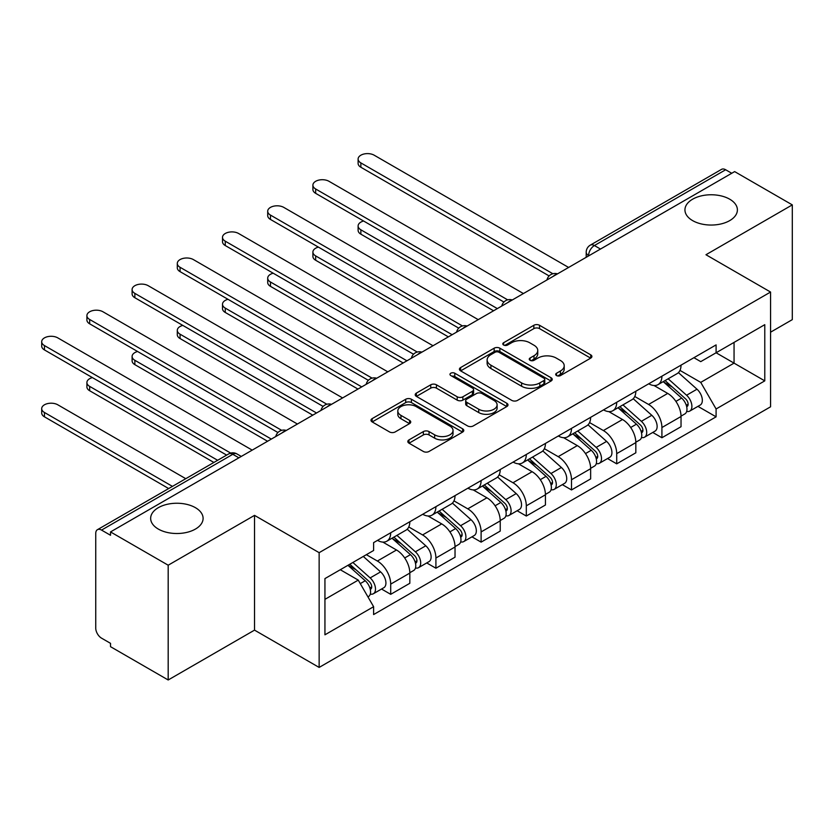 <?xml version="1.0" encoding="UTF-8"?>
<svg xmlns="http://www.w3.org/2000/svg" width="834" height="834" viewBox="0 0 834 834"><rect width="100%" height="100%" fill="white"/><g stroke="black" fill="none" stroke-linecap="round" stroke-linejoin="round"><path stroke-width="1.25" d="M556.528 375.561A2.815 1.626 0 0 0 560.511 375.561L590.722 358.12A4.024 2.325 0 0 0 591.9 356.472A4.024 2.325 0 0 0 590.722 354.836L539.535 325.281A4.024 2.325 0 0 0 533.843 325.281L503.632 342.722A2.815 1.626 0 0 0 502.798 343.879A2.815 1.626 0 0 0 503.632 345.026A2.815 1.626 0 0 0 507.604 345.026L511.523 342.764A12.875 7.433 0 0 1 529.726 342.764L533.989 345.234A12.875 7.433 0 0 1 537.753 350.488A12.875 7.433 0 0 1 533.989 355.743L530.08 357.994A2.815 1.626 0 0 0 529.256 359.141A2.815 1.626 0 0 0 530.08 360.298A2.815 1.626 0 0 0 534.062 360.298L537.972 358.036A12.875 7.433 0 0 1 556.174 358.036L560.438 360.497A12.875 7.433 0 0 1 564.211 365.751A12.875 7.433 0 0 1 560.438 371.005L556.528 373.267A2.815 1.626 0 0 0 555.705 374.414A2.815 1.626 0 0 0 556.528 375.561L556.528 373.267M195.417 507.677A26.229 15.137 0 0 0 166.842 504.393A26.229 15.137 0 0 0 150.652 518.373A26.229 15.137 0 0 0 158.335 529.079A26.229 15.137 0 0 0 186.91 532.363A26.229 15.137 0 0 0 203.1 518.373A26.229 15.137 0 0 0 195.417 507.677M729.719 199.201A26.229 15.137 0 0 0 701.133 195.917A26.229 15.137 0 0 0 684.943 209.907A26.229 15.137 0 0 0 692.627 220.614A26.229 15.137 0 0 0 721.201 223.898A26.229 15.137 0 0 0 737.392 209.907A26.229 15.137 0 0 0 729.719 199.201M408.994 439.893A4.024 2.325 0 0 0 407.816 441.53A4.024 2.325 0 0 0 408.994 443.177L423.349 451.465A4.024 2.325 0 0 0 429.041 451.465L462.599 432.095A4.024 2.325 0 0 0 463.777 430.448A4.024 2.325 0 0 0 462.599 428.812L411.412 399.246A4.024 2.325 0 0 0 405.72 399.246L372.162 418.626A4.024 2.325 0 0 0 370.984 420.273A4.024 2.325 0 0 0 372.162 421.91L389.509 431.929A4.024 2.325 0 0 0 395.201 431.929L409.557 423.63A4.024 2.325 0 0 0 410.735 421.994A4.024 2.325 0 0 0 409.557 420.346L400.956 415.384A10.759 6.213 0 0 1 397.808 410.995A10.759 6.213 0 0 1 404.448 405.251A10.759 6.213 0 0 1 416.176 406.596L449.87 426.059A10.759 6.213 0 0 1 453.029 430.448A10.759 6.213 0 0 1 446.388 436.192A10.759 6.213 0 0 1 434.66 434.837L429.041 431.595A4.024 2.325 0 0 0 423.349 431.595L408.994 439.893L408.994 443.177M319.141 552.671L254.526 515.37L168.187 565.212L110.526 531.925L734.639 171.595L792.3 204.883L705.96 254.735L770.564 292.046L319.141 552.671L319.141 667.429L770.564 406.804L770.564 292.046M511.805 400.403A4.024 2.325 0 0 0 517.487 400.403L551.055 381.023A4.024 2.325 0 0 0 552.233 379.387A4.024 2.325 0 0 0 551.055 377.739L499.858 348.185A4.024 2.325 0 0 0 494.166 348.185L460.608 367.565A4.024 2.325 0 0 0 459.43 369.201A4.024 2.325 0 0 0 460.608 370.849L511.805 400.403M451.924 376.176A2.815 1.626 0 0 1 454.78 376.572L454.78 373.225L506.822 403.27A4.024 2.325 0 0 1 508 404.917A4.024 2.325 0 0 1 506.822 406.554L473.264 425.934A4.024 2.325 0 0 1 467.582 425.934L416.385 396.379L416.385 393.095A4.024 2.325 0 0 0 415.207 394.732A4.024 2.325 0 0 0 416.385 396.379M416.385 393.095L430.751 384.797A4.024 2.325 0 0 1 436.432 384.797L457.199 396.786A4.024 2.325 0 0 0 462.88 396.786L472.409 391.292A4.024 2.325 0 0 0 473.587 389.645A4.024 2.325 0 0 0 472.409 388.008L450.798 375.529A2.815 1.626 0 0 1 449.974 374.372A2.815 1.626 0 0 1 451.715 372.871A2.815 1.626 0 0 1 454.78 373.225M168.187 565.212L168.187 679.981L110.526 646.684L110.526 643.337L101.54 638.156A8.194 4.733 -120 0 1 95.743 628.117L95.743 533.437A8.194 4.733 -120 0 1 97.442 529.684L228.704 453.904A8.194 4.733 60 0 1 232.801 454.311L101.54 530.09A8.194 4.733 -120 0 0 97.442 529.684M770.564 332.193L792.3 319.641L792.3 204.883M168.187 679.981L254.526 630.129L319.141 667.429M110.526 531.925L110.526 535.272L101.54 530.09M600.49 249.053L594.402 245.54A8.194 4.733 60 0 0 590.305 245.133L721.556 169.354A8.194 4.733 60 0 1 725.653 169.761L594.402 245.54A8.194 4.733 120 0 0 588.606 255.569L588.606 255.913M731.741 173.274L725.653 169.761M661.915 376.186A18.848 10.884 60 0 1 658.005 384.651L677.135 373.611A18.848 10.884 -120 0 0 681.034 365.146M634.778 396.484L648.581 404.459A18.848 10.884 60 0 1 661.915 427.54L681.034 416.5A18.848 10.884 -120 0 0 667.711 393.419L654.023 385.517M681.034 416.5L681.034 426.706L661.915 437.746L652.741 432.45M658.005 384.651A18.848 10.884 60 0 1 648.727 383.796M661.915 427.54L661.915 437.746M616.712 402.28A18.848 10.884 60 0 1 612.813 410.745L631.932 399.705A18.848 10.884 -120 0 0 635.831 391.24M607.548 458.554L616.712 463.84L635.831 452.799L635.831 442.604A18.848 10.884 -120 0 0 622.508 419.512L608.82 411.61M612.813 410.745A18.848 10.884 60 0 1 603.535 409.89M589.575 422.577L603.389 430.553A18.848 10.884 60 0 1 616.712 453.644L616.712 463.84M571.509 428.384A18.848 10.884 60 0 1 567.61 436.839L586.729 425.799A18.848 10.884 -120 0 0 590.639 417.334M562.345 484.648L571.509 489.944L590.639 478.904L590.639 468.698A18.848 10.884 -120 0 0 577.305 445.606L563.617 437.704M567.61 436.839A18.848 10.884 60 0 1 558.332 435.994M544.373 448.682L558.186 456.646A18.848 10.884 60 0 1 571.509 479.738L571.509 489.944M526.306 454.478A18.848 10.884 60 0 1 522.407 462.933L541.527 451.892A18.848 10.884 -120 0 0 545.436 443.438M517.143 510.742L526.306 516.038L545.436 504.997L545.436 494.791A18.848 10.884 -120 0 0 532.102 471.71L518.414 463.808M522.407 462.933A18.848 10.884 60 0 1 513.129 462.088M499.17 474.775L512.983 482.75A18.848 10.884 60 0 1 526.306 505.831L526.306 516.038M481.114 480.572A18.848 10.884 60 0 1 477.204 489.037L496.334 477.997A18.848 10.884 -120 0 0 500.233 469.532M471.94 536.835L481.114 542.131L500.233 531.091L500.233 520.885A18.848 10.884 -120 0 0 486.91 497.804L473.222 489.902M477.204 489.037A18.848 10.884 60 0 1 467.926 488.182M453.967 500.869L467.78 508.844A18.848 10.884 60 0 1 481.114 531.925L481.114 542.131M435.911 506.665A18.848 10.884 60 0 1 432.002 515.131L451.131 504.09A18.848 10.884 -120 0 0 455.03 495.625M426.737 562.94L435.911 568.225L455.03 557.185L455.03 546.989A18.848 10.884 -120 0 0 441.707 523.898L428.019 515.996M432.002 515.131A18.848 10.884 60 0 1 422.723 514.276M408.775 526.963L422.577 534.938A18.848 10.884 60 0 1 435.911 558.029L435.911 568.225M390.708 532.77A18.848 10.884 60 0 1 386.809 541.224L405.929 530.184A18.848 10.884 -120 0 0 409.828 521.719M381.545 589.033L390.708 594.329L409.828 583.289L409.828 573.083A18.848 10.884 -120 0 0 396.504 549.992L382.816 542.09M386.809 541.224A18.848 10.884 60 0 1 377.531 540.38M366.366 554.683L377.385 561.032A18.848 10.884 60 0 1 390.708 584.123L390.708 594.329M693.93 357.703L700.737 361.633L764.778 324.666L734.056 342.399L734.056 363.134L700.737 382.379L679.971 370.39M324.937 599.344L358.255 580.11L373.611 606.704L324.937 634.81L324.937 578.598L373.611 550.492L373.611 542.632L716.093 344.901L716.093 352.772L764.778 380.867L716.093 408.973L700.737 382.379M764.778 324.666L764.778 380.867M373.611 606.704L373.611 614.564L716.093 416.833L716.093 408.973M254.526 515.37L254.526 630.129M358.255 580.11L340.293 569.737M697.943 406.356L716.093 416.833M557.654 375.967L560.438 374.351A12.875 7.433 0 0 0 564.211 369.097L564.211 365.751M537.753 350.488L537.753 353.824A12.875 7.433 0 0 1 533.989 359.079L531.206 360.695M590.67 358.151L539.535 328.627A4.024 2.325 0 0 0 533.843 328.627L504.747 345.422M551.003 381.055L499.858 351.531A4.024 2.325 0 0 0 494.166 351.531L460.66 370.88M543.945 380.533A2.815 1.626 0 0 0 544.769 379.387A2.815 1.626 0 0 0 543.945 378.229L499.003 352.292A2.815 1.626 0 0 0 495.021 352.292L490.903 354.669A12.875 7.433 0 0 0 487.129 359.923A12.875 7.433 0 0 0 490.903 365.177L521.615 382.91A12.875 7.433 0 0 0 539.817 382.91L543.945 380.533L543.945 383.88A2.815 1.626 0 0 0 544.769 382.733L544.769 379.387M487.129 359.923L487.129 363.27A12.875 7.433 0 0 0 490.903 368.524L490.903 365.177M543.945 383.88L539.817 386.257A12.875 7.433 0 0 1 521.615 386.257L490.903 368.524M416.437 396.411L430.751 388.144L430.751 384.797M473.587 389.645L473.587 392.991A4.024 2.325 0 0 1 472.409 394.638L462.88 400.132A4.024 2.325 0 0 1 457.199 400.132L436.432 388.144A4.024 2.325 0 0 0 430.751 388.144M454.78 376.572L506.77 406.585M478.737 409.223A10.759 6.213 0 0 0 490.465 410.578A10.759 6.213 0 0 0 497.106 404.834A10.759 6.213 0 0 0 493.957 400.445L482.083 393.585A4.024 2.325 0 0 0 476.391 393.585L466.863 399.09A4.024 2.325 0 0 0 465.685 400.727A4.024 2.325 0 0 0 466.863 402.374L478.737 409.223L478.737 412.569A10.759 6.213 0 0 0 490.465 413.914A10.759 6.213 0 0 0 497.106 408.18L497.106 404.834M465.685 400.727L465.685 404.073A4.024 2.325 0 0 0 466.863 405.72L466.863 402.374M478.737 412.569L466.863 405.72M453.029 430.448L453.029 433.795A10.759 6.213 0 0 1 446.388 439.539A10.759 6.213 0 0 1 434.66 438.184L429.041 434.941A4.024 2.325 0 0 0 423.349 434.941L409.046 443.208M397.808 410.995L397.808 414.342A10.759 6.213 0 0 0 400.956 418.731L400.956 415.384M409.504 423.662L400.956 418.731M462.547 432.127L411.412 402.593A4.024 2.325 0 0 0 405.72 402.593L372.214 421.941M663.218 381.638L681.639 398.079A10.248 5.911 60 0 1 684.86 413.914L681.034 416.124M663.708 382.076L672.381 387.08M363.603 221.02A9.424 5.442 -0 0 0 358.109 225.962A9.424 5.442 -0 0 0 360.861 229.809L497.335 308.601M665.084 380.565L685.569 398.85A4.921 2.836 60 0 1 687.122 406.46A4.921 2.836 60 0 1 686.674 406.638M668.149 378.792L686.57 395.233A10.248 5.911 60 0 1 689.781 411.068A10.248 5.911 60 0 1 686.684 411.402M678.417 372.631L696.995 389.207A10.248 5.911 60 0 1 700.216 405.053L689.781 411.068M493.572 310.78L360.861 234.166A9.424 5.442 180 0 1 358.109 230.32L358.109 225.962M549.137 275.939L360.861 167.248A9.424 5.442 180 0 1 358.109 163.401L358.109 159.054A9.424 5.442 -0 0 0 360.861 162.901L552.879 273.75M568.611 267.453L374.195 155.207A9.424 5.442 -0 0 0 363.926 154.019A9.424 5.442 -0 0 0 358.109 159.054M618.015 407.732L636.436 424.172A10.248 5.911 60 0 1 639.657 440.008L635.831 442.218M618.505 408.17L627.178 413.174M318.4 247.114A9.424 5.442 -0 0 0 312.906 252.066A9.424 5.442 -0 0 0 315.669 255.913L452.132 334.705M619.881 406.658L640.376 424.954A4.921 2.836 60 0 1 641.919 432.554A4.921 2.836 60 0 1 641.471 432.731M622.946 404.897L641.367 421.326A10.248 5.911 60 0 1 644.578 437.172A10.248 5.911 60 0 1 641.482 437.496M633.214 398.725L651.792 415.301A10.248 5.911 60 0 1 655.013 431.147L644.578 437.172M448.369 336.873L315.669 260.26A9.424 5.442 180 0 1 312.906 256.413L312.906 252.066M572.822 433.836L591.233 450.266A10.248 5.911 60 0 1 594.454 466.112L590.628 468.312M573.302 434.264L581.976 439.268M273.198 273.208A9.424 5.442 -0 0 0 267.704 278.16A9.424 5.442 -0 0 0 270.466 282.007L406.929 360.799M574.678 432.763L595.174 451.048A4.921 2.836 60 0 1 596.717 458.648A4.921 2.836 60 0 1 596.268 458.825M577.743 430.99L596.164 447.42A10.248 5.911 60 0 1 599.375 463.266A10.248 5.911 60 0 1 596.289 463.589M588.012 424.819L606.599 441.405A10.248 5.911 60 0 1 609.81 457.24L599.375 463.266M403.166 362.967L270.466 286.354A9.424 5.442 180 0 1 267.704 282.507L267.704 278.16M503.934 302.044L315.669 193.342A9.424 5.442 180 0 1 312.906 189.495L312.906 185.148A9.424 5.442 -0 0 0 315.669 188.995L507.677 299.854M523.418 293.547L328.992 181.301A9.424 5.442 -0 0 0 318.724 180.123A9.424 5.442 -0 0 0 312.906 185.148M458.731 328.137L270.466 219.436A9.424 5.442 180 0 1 267.704 215.589L267.704 211.242A9.424 5.442 -0 0 0 270.466 215.089L462.474 325.948M478.216 319.641L283.789 207.395A9.424 5.442 -0 0 0 273.521 206.217A9.424 5.442 -0 0 0 267.704 211.242M527.62 459.93L546.041 476.36A10.248 5.911 60 0 1 549.252 492.206L545.426 494.416M528.11 460.368L536.773 465.372M227.995 299.312A9.424 5.442 -0 0 0 222.501 304.254A9.424 5.442 -0 0 0 225.263 308.1L361.737 386.893M529.475 458.856L549.971 477.142A4.921 2.836 60 0 1 551.514 484.752A4.921 2.836 60 0 1 551.066 484.929M532.54 457.084L550.961 473.524A10.248 5.911 60 0 1 554.183 489.36A10.248 5.911 60 0 1 551.086 489.694M542.809 450.923L561.397 467.499A10.248 5.911 60 0 1 564.608 483.334L554.183 489.36M357.963 389.071L225.263 312.448A9.424 5.442 180 0 1 222.501 308.601L222.501 304.254M482.417 486.024L500.838 502.464A10.248 5.911 60 0 1 504.049 518.3L500.233 520.51M482.907 486.462L491.58 491.466M182.802 325.406A9.424 5.442 -0 0 0 177.298 330.347A9.424 5.442 -0 0 0 180.061 334.194L316.534 412.986M484.273 484.95L504.768 503.236A4.921 2.836 60 0 1 506.311 510.846A4.921 2.836 60 0 1 505.863 511.023M487.348 483.178L505.758 499.618A10.248 5.911 60 0 1 508.98 515.454A10.248 5.911 60 0 1 505.884 515.787M497.617 477.017L516.194 493.592A10.248 5.911 60 0 1 519.405 509.438L508.98 515.454M312.771 415.165L180.061 338.552A9.424 5.442 180 0 1 177.298 334.705L177.298 330.347M437.214 512.118L455.635 528.558A10.248 5.911 60 0 1 458.856 544.394L455.03 546.604M437.704 512.556L446.378 517.56M137.6 351.5A9.424 5.442 -0 0 0 132.106 356.452A9.424 5.442 -0 0 0 134.858 360.298L271.331 439.091M439.08 511.044L459.565 529.34A4.921 2.836 60 0 1 461.119 536.94A4.921 2.836 60 0 1 460.67 537.117M442.145 509.282L460.566 525.712A10.248 5.911 60 0 1 463.777 541.558A10.248 5.911 60 0 1 460.681 541.881M452.414 503.111L470.991 519.686A10.248 5.911 60 0 1 474.212 535.532L463.777 541.558M267.568 441.259L134.858 364.646A9.424 5.442 180 0 1 132.106 360.799L132.106 356.452M413.528 354.231L225.263 245.54A9.424 5.442 180 0 1 222.501 241.693L222.501 237.336A9.424 5.442 -0 0 0 225.263 241.193L417.271 352.042M433.013 345.745L238.587 233.489A9.424 5.442 -0 0 0 228.318 232.311A9.424 5.442 -0 0 0 222.501 237.336M368.336 380.325L180.061 271.634A9.424 5.442 180 0 1 177.298 267.787L177.298 263.44A9.424 5.442 -0 0 0 180.061 267.287L372.068 378.136M387.81 371.839L193.394 259.593A9.424 5.442 -0 0 0 183.115 258.404A9.424 5.442 -0 0 0 177.298 263.44M323.133 406.429L134.858 297.728A9.424 5.442 180 0 1 132.106 293.881L132.106 289.534A9.424 5.442 -0 0 0 134.858 293.38L326.876 404.24M342.607 397.933L148.191 285.687A9.424 5.442 -0 0 0 137.923 284.509A9.424 5.442 -0 0 0 132.106 289.534M392.011 538.222L410.432 554.652A10.248 5.911 60 0 1 413.654 570.498L409.828 572.697M392.501 538.649L401.175 543.653M92.397 377.594A9.424 5.442 -0 0 0 86.903 382.545A9.424 5.442 -0 0 0 89.665 386.392L217.643 460.285M393.877 537.148L414.373 555.434A4.921 2.836 60 0 1 415.916 563.033A4.921 2.836 60 0 1 415.468 563.211M396.942 535.376L415.363 551.806A10.248 5.911 60 0 1 418.574 567.652A10.248 5.911 60 0 1 415.478 567.975M407.211 529.204L425.788 545.79A10.248 5.911 60 0 1 429.01 561.626L418.574 567.652M213.879 462.453L89.665 390.739A9.424 5.442 180 0 1 86.903 386.893L86.903 382.545M277.93 432.523L89.665 323.821A9.424 5.442 180 0 1 86.903 319.975L86.903 315.627A9.424 5.442 -0 0 0 89.665 319.474L281.673 430.334M297.415 424.026L102.989 311.78A9.424 5.442 -0 0 0 92.72 310.602A9.424 5.442 -0 0 0 86.903 315.627M347.945 565.316L365.229 580.745A10.248 5.911 60 0 1 368.451 596.591L367.94 596.883M348.112 565.223L355.972 569.758M185.773 478.685L57.786 404.792A9.424 5.442 -0 0 0 47.517 403.614A9.424 5.442 -0 0 0 41.7 408.639A9.424 5.442 -0 0 0 44.463 412.486L172.45 486.378M349.8 564.243L369.17 581.527A4.921 2.836 60 0 1 370.713 589.138A4.921 2.836 60 0 1 370.265 589.315M352.865 562.47L370.16 577.91A10.248 5.911 60 0 1 373.371 593.745A10.248 5.911 60 0 1 370.286 594.079M363.301 556.455L380.596 571.884A10.248 5.911 60 0 1 383.807 587.72L373.371 593.745M168.677 488.557L44.463 416.833A9.424 5.442 180 0 1 41.7 412.986L41.7 408.639M226.629 455.093L44.463 349.926A9.424 5.442 180 0 1 41.7 346.079L41.7 341.721A9.424 5.442 -0 0 0 44.463 345.578L230.674 453.081M252.212 450.131L57.786 337.874A9.424 5.442 -0 0 0 47.517 336.696A9.424 5.442 -0 0 0 41.7 341.721M588.898 255.746L588.606 255.569A8.194 4.733 0 0 1 586.208 252.233L586.208 257.289M435.911 558.029L455.03 546.989M481.114 531.925L500.233 520.885M526.306 505.831L545.436 494.791M571.509 479.738L590.639 468.698M616.712 453.644L635.831 442.604M390.708 584.123L409.828 573.083M377.385 561.032L396.504 549.992M422.577 534.938L441.707 523.898M467.78 508.844L486.91 497.804M512.983 482.75L532.102 471.71M558.186 456.646L577.305 445.606M603.389 430.553L622.508 419.512M648.581 404.459L667.711 393.419M556.81 274.271A8.194 4.733 120 0 0 553.192 276.356M511.607 300.365A8.194 4.733 120 0 0 507.989 302.45M466.404 326.459A8.194 4.733 120 0 0 462.787 328.554M421.201 352.553A8.194 4.733 120 0 0 417.584 354.648M375.998 378.657A8.194 4.733 120 0 0 372.381 380.742M330.806 404.751A8.194 4.733 120 0 0 327.189 406.836M285.603 430.844A8.194 4.733 120 0 0 281.986 432.94M238.878 457.824L232.801 454.311A8.194 4.733 120 0 1 236.898 453.904A8.194 8.194 0 0 0 228.704 453.904M560.438 374.351L560.438 371.005M530.08 360.298L530.08 357.994M533.989 359.079L533.989 355.743M503.632 345.026L503.632 342.722M533.843 328.627L533.843 325.281M539.535 328.627L539.535 325.281M590.722 358.12L590.722 354.836M460.608 370.849L460.608 367.565M494.166 351.531L494.166 348.185M499.858 351.531L499.858 348.185M551.055 381.023L551.055 377.739M521.615 386.257L521.615 382.91M539.817 386.257L539.817 382.91M436.432 388.144L436.432 384.797M457.199 400.132L457.199 396.786M462.88 400.132L462.88 396.786M472.409 394.638L472.409 391.292M506.822 406.554L506.822 403.27M423.349 434.941L423.349 431.595M429.041 434.941L429.041 431.595M434.66 438.184L434.66 434.837M409.557 423.63L409.557 420.346M372.162 421.91L372.162 418.626M405.72 402.593L405.72 399.246M411.412 402.593L411.412 399.246M462.599 432.095L462.599 428.812M681.639 398.079L675.894 401.394M688.133 404.209L686.288 405.272M696.995 389.207L686.57 395.233M360.861 234.166L360.861 229.809M360.861 162.901L360.861 167.248M636.436 424.172L630.692 427.488M642.931 430.302L641.085 431.366M651.792 415.301L641.367 421.326M315.669 260.26L315.669 255.913M591.233 450.266L585.499 453.581M597.738 456.396L595.893 457.47M606.599 441.405L596.164 447.42M270.466 286.354L270.466 282.007M315.669 188.995L315.669 193.342M270.466 215.089L270.466 219.436M546.041 476.36L540.296 479.675M552.535 482.5L550.69 483.564M561.397 467.499L550.961 473.524M225.263 312.448L225.263 308.1M500.838 502.464L495.094 505.779M507.333 508.594L505.487 509.657M516.194 493.592L505.758 499.618M180.061 338.552L180.061 334.194M455.635 528.558L449.891 531.873M462.13 534.688L460.285 535.751M470.991 519.686L460.566 525.712M134.858 364.646L134.858 360.298M225.263 241.193L225.263 245.54M180.061 267.287L180.061 271.634M134.858 293.38L134.858 297.728M410.432 554.652L404.688 557.967M416.927 560.782L415.082 561.855M425.788 545.79L415.363 551.806M89.665 390.739L89.665 386.392M89.665 319.474L89.665 323.821M365.229 580.745L360.278 583.612M371.735 586.886L369.889 587.949M380.596 571.884L370.16 577.91M44.463 416.833L44.463 412.486M44.463 345.578L44.463 349.926M557.498 273.865A8.194 8.194 0 0 0 546.989 279.943M512.305 299.959A8.194 8.194 0 0 0 501.787 306.036M467.103 326.063A8.194 8.194 0 0 0 456.584 332.13M421.9 352.156A8.194 8.194 0 0 0 411.381 358.224M376.697 378.25A8.194 8.194 0 0 0 366.189 384.328M331.494 404.344A8.194 8.194 0 0 0 320.986 410.422M286.302 430.448A8.194 8.194 0 0 0 275.783 436.516M241.287 456.438L236.898 453.904M590.305 245.133A8.194 8.194 0 0 0 586.208 252.233"/></g></svg>
